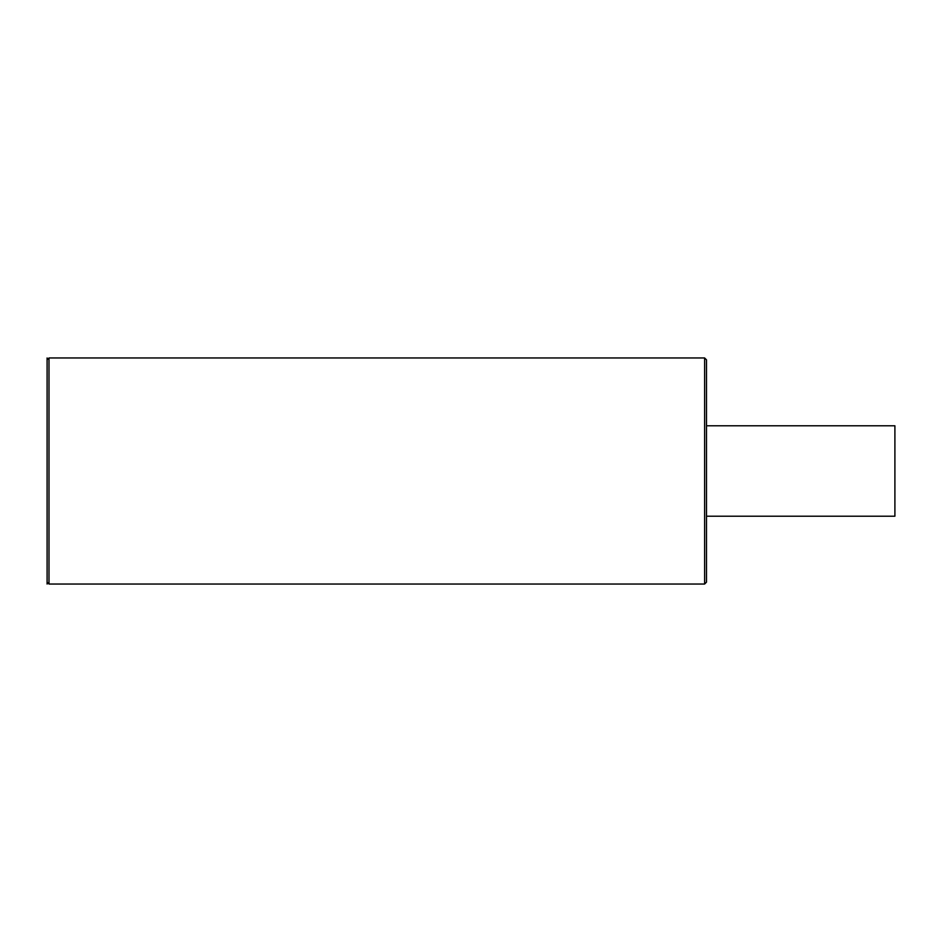 <?xml version="1.0" encoding="UTF-8"?>
<svg xmlns="http://www.w3.org/2000/svg" width="942" height="942" viewBox="0 0 942 942"><rect width="100%" height="100%" fill="white"/><g stroke="black" fill="none" stroke-linecap="round" stroke-linejoin="round"><path stroke-width="1.41" d="M47.1 399.808L47.1 385.678M47.1 582.156L48.984 584.04L48.984 357.96L704.616 357.96L706.5 359.844L706.5 582.156L706.5 516.216L894.9 516.216L894.9 425.784L706.5 425.784M47.1 357.96L47.1 584.04M47.1 513.355L47.1 487.921M47.1 428.645L47.1 454.079M47.1 472.696L47.1 556.322L47.1 472.696M47.1 403.2L47.1 425.254M704.616 357.96L704.616 584.04L706.5 582.156M48.984 357.96L47.1 359.844M48.984 584.04L704.616 584.04"/></g></svg>
